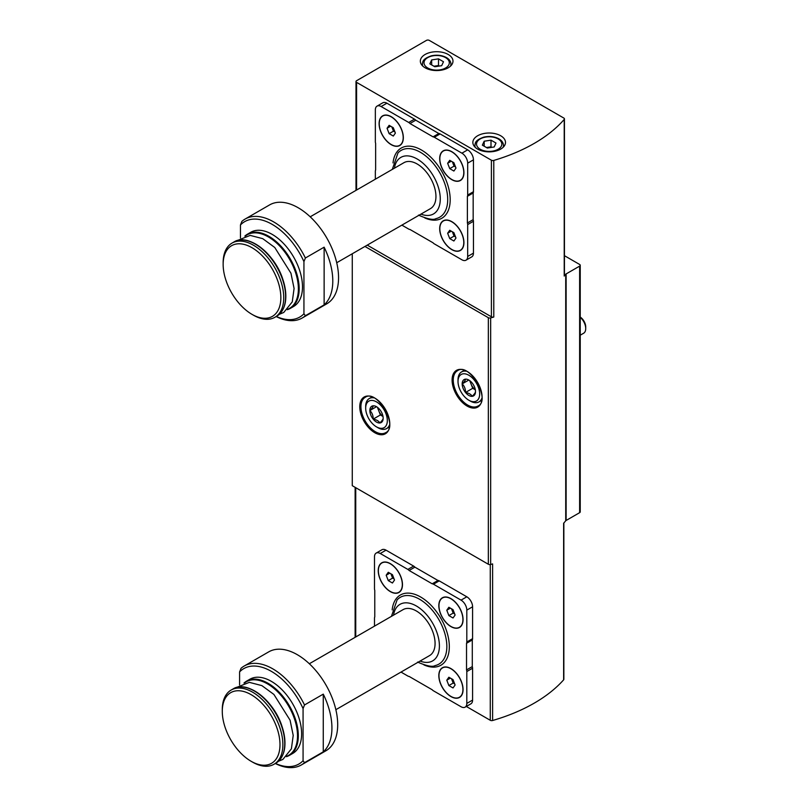 <?xml version="1.0" encoding="UTF-8"?>
<svg xmlns="http://www.w3.org/2000/svg" width="808" height="808" viewBox="0 0 808 808"><rect width="100%" height="100%" fill="white"/><g stroke="black" fill="none" stroke-linecap="round" stroke-linejoin="round"><path stroke-width="1.21" d="M450.945 626.614A17.14 9.898 -120 0 0 463.065 619.625A17.14 9.898 -120 0 0 450.945 598.627A17.14 9.898 -120 0 0 438.825 605.626A17.14 9.898 -120 0 0 450.945 626.614M401.01 672.084L407.848 676.033A4.08 2.353 -120 0 0 409.111 676.427L432.189 689.759A4.08 2.353 -120 0 0 433.452 690.81L461.045 706.748A8.161 4.717 -120 0 0 465.125 707.151A8.161 4.717 -120 0 0 466.812 703.415L466.812 671.549A4.08 2.353 -120 0 0 466.529 669.933L466.529 643.279A4.08 2.353 -120 0 0 466.812 641.986L466.812 610.121A8.161 4.717 -120 0 0 461.045 600.132L433.452 584.194A4.08 2.353 -120 0 0 432.189 583.81L409.111 570.478A4.08 2.353 -120 0 0 407.848 569.418L380.255 553.49A8.161 4.717 -120 0 0 376.174 553.086A8.161 4.717 -120 0 0 374.488 556.823L374.488 588.689A4.08 2.353 -120 0 0 374.771 590.305L374.771 616.959A4.08 2.353 -120 0 0 374.488 618.241L374.488 626.139M390.355 591.638A17.14 9.898 -120 0 0 402.475 584.639A17.14 9.898 -120 0 0 390.355 563.651A17.14 9.898 -120 0 0 378.235 570.65A17.14 9.898 -120 0 0 390.355 591.638M450.945 696.587A17.14 9.898 -120 0 0 463.065 689.588A17.14 9.898 -120 0 0 450.945 668.6A17.14 9.898 -120 0 0 438.825 675.599A17.14 9.898 -120 0 0 450.945 696.587M323.271 751.844A57.126 32.987 -120 0 0 323.271 694.133L304.515 704.96A57.126 32.987 -120 0 0 244.208 666.014A57.126 32.987 -120 0 0 241.037 668.317L239.592 671.923A55.085 31.805 -120 0 1 303.071 708.576L303.071 760.722L304.515 762.671L323.271 751.844L323.271 694.133M275.306 763.499A57.126 32.987 -120 0 0 301.334 764.964A57.126 32.987 -120 0 0 304.515 762.671M301.334 764.964L325.866 750.804A57.126 32.987 -120 0 0 325.866 684.841A57.126 32.987 -120 0 0 268.741 651.854L244.208 666.014M304.515 704.96L303.071 708.576M275.447 763.429A55.085 31.805 -120 0 0 303.071 760.722M243.976 683.053L246.591 681.134A42.844 24.735 -120 0 1 289.436 705.869A42.844 24.735 -120 0 1 289.436 755.349L286.466 756.652A42.844 24.735 -120 0 0 289.436 755.349L292.759 753.43A42.844 24.735 -120 0 0 292.759 703.96A42.844 24.735 -120 0 0 249.914 679.215L246.591 681.134A42.844 24.735 -120 0 0 244.006 683.043M239.592 684.891L239.592 671.923M451.813 179.669A17.14 9.898 -120 0 0 463.933 172.67A17.14 9.898 -120 0 0 451.813 151.682A17.14 9.898 -120 0 0 439.693 158.671A17.14 9.898 -120 0 0 451.813 179.669M401.869 225.129L408.717 229.078A4.08 2.353 -120 0 0 409.969 229.472L433.058 242.804A4.08 2.353 -120 0 0 434.31 243.864L461.913 259.792A8.161 4.717 -120 0 0 465.994 260.196A8.161 4.717 -120 0 0 467.68 256.459L467.68 224.594A4.08 2.353 -120 0 0 467.388 222.978L467.388 196.324A4.08 2.353 -120 0 0 467.68 195.041L467.68 163.176A8.161 4.717 -120 0 0 461.913 153.177L434.31 137.249A4.08 2.353 -120 0 0 433.058 136.855L409.969 123.523A4.08 2.353 -120 0 0 408.717 122.463L381.124 106.535A8.161 4.717 -120 0 0 377.043 106.131A8.161 4.717 -120 0 0 375.346 109.868L375.346 141.733A4.08 2.353 -120 0 0 375.639 143.349L375.639 170.003A4.08 2.353 -120 0 0 375.346 171.286L375.346 179.194M391.224 144.683A17.14 9.898 -120 0 0 403.333 137.683A17.14 9.898 -120 0 0 391.224 116.695A17.14 9.898 -120 0 0 379.104 123.695A17.14 9.898 -120 0 0 391.224 144.683M451.813 249.632A17.14 9.898 -120 0 0 463.933 242.632A17.14 9.898 -120 0 0 451.813 221.644A17.14 9.898 -120 0 0 439.693 228.644A17.14 9.898 -120 0 0 451.813 249.632M324.129 304.889A57.126 32.987 -120 0 0 324.129 247.177L305.384 258.005A57.126 32.987 -120 0 0 245.077 219.069A57.126 32.987 -120 0 0 241.905 221.362L240.461 224.967A55.085 31.805 -120 0 1 303.939 261.62L303.939 313.767L305.384 315.716L324.129 304.889L324.129 247.177M276.174 316.554A57.126 32.987 -120 0 0 302.202 318.009A57.126 32.987 -120 0 0 305.384 315.716M302.202 318.009L326.725 303.848A57.126 32.987 -120 0 0 326.725 237.885A57.126 32.987 -120 0 0 269.599 204.909L245.077 219.069M305.384 258.005L303.939 261.62M276.306 316.473A55.085 31.805 -120 0 0 303.939 313.767M287.355 309.676A42.844 24.735 -120 0 0 290.304 308.393L293.617 306.474A42.844 24.735 -120 0 0 293.617 257.005A42.844 24.735 -120 0 0 250.773 232.27L247.46 234.179A42.844 24.735 -120 0 0 244.864 236.088M240.461 237.936L240.461 224.967M367.246 245.117L491.405 316.807A2.04 1.182 0 0 0 493.779 317.019A161.176 93.061 0 0 1 490.668 317.918L490.668 564.469A161.176 93.061 0 0 0 492.617 563.913L492.617 720.504A161.176 93.061 0 0 0 563.63 679.841A2.04 1.182 0 0 0 563.853 679.296L563.853 522.988M356.591 82.376L491.405 160.216A2.04 1.182 0 0 0 493.779 160.428A161.176 93.061 0 0 0 564.216 119.433A2.04 1.182 0 0 0 564.438 118.907A2.04 1.182 0 0 0 563.843 118.069L429.3 40.4A2.04 1.182 0 0 0 426.422 40.4L356.591 80.709A2.04 1.182 0 0 0 355.995 81.547A2.04 1.182 0 0 0 356.591 82.376L356.591 190.021M465.994 260.196L471.761 256.863A8.161 4.717 -120 0 0 473.448 253.126L473.448 221.261A4.08 2.353 -120 0 0 473.165 219.645L473.165 192.991A4.08 2.353 -120 0 0 473.448 191.708L473.448 159.843A8.161 4.717 -120 0 0 467.68 149.844L440.087 133.916A4.08 2.353 -120 0 0 438.825 133.522L415.746 120.19A4.08 2.353 -120 0 0 414.484 119.14L386.891 103.202A8.161 4.717 -120 0 0 382.81 102.798L377.043 106.131M352.268 253.773L352.268 485.689L488.335 564.247A2.04 1.182 0 0 0 490.668 564.469M564.216 119.433L564.216 276.023A161.176 93.061 0 0 0 565.721 274.245A2.04 1.182 0 0 1 566.125 273.922L579.629 266.125A2.04 1.182 0 0 0 580.235 265.287A2.04 1.182 0 0 0 579.629 264.458L564.438 255.681M566.125 273.922L566.125 520.473L579.629 512.676A2.04 1.182 0 0 0 580.235 511.838L580.235 265.287M364.943 246.45L488.335 317.696A2.04 1.182 0 0 0 490.668 317.918M563.63 679.841L563.63 523.251A161.176 93.061 0 0 0 565.721 520.796A2.04 1.182 0 0 1 566.125 520.473M564.216 276.023A2.04 1.182 0 0 0 564.438 275.498L564.438 118.907M448.208 54.479A16.322 9.423 180 0 1 452.985 61.135A16.322 9.423 180 0 1 436.663 70.559A16.322 9.423 180 0 1 420.342 61.135A16.322 9.423 180 0 1 430.422 52.429A16.322 9.423 180 0 1 448.208 54.479M500.718 135.774A16.322 9.423 180 0 1 505.495 142.43A16.322 9.423 180 0 1 489.173 151.853A16.322 9.423 180 0 1 472.852 142.43A16.322 9.423 180 0 1 482.931 133.724A16.322 9.423 180 0 1 500.718 135.774M465.125 707.151L470.892 703.819A8.161 4.717 -120 0 0 472.589 700.082L472.589 668.216A4.08 2.353 -120 0 0 472.296 666.6L472.296 639.946A4.08 2.353 -120 0 0 472.589 638.663L472.589 606.798A8.161 4.717 -120 0 0 466.812 596.799L439.219 580.871A4.08 2.353 -120 0 0 437.966 580.477L414.878 567.145A4.08 2.353 -120 0 0 413.625 566.085L386.022 550.157A8.161 4.717 -120 0 0 381.942 549.753L376.174 553.086M466.317 706.465L490.264 720.281A2.04 1.182 0 0 0 492.617 720.504M494.173 146.985L496.001 143.046L491.001 140.158L484.184 141.218L482.346 145.157L487.345 148.036L494.173 146.985M441.663 65.69L443.491 61.751L438.491 58.863L431.664 59.923L429.836 63.862L434.835 66.751L441.663 65.69M491.9 147.339L491.001 146.824L491.001 140.158M484.184 146.208L484.184 141.218M491.001 146.824L486.456 147.521M439.38 66.044L438.491 65.529L438.491 58.863M431.664 64.923L431.664 59.923M438.491 65.529L433.936 66.236M409.969 123.523L415.746 120.19M467.388 222.978L473.165 219.645M467.388 196.324L473.165 192.991M433.058 136.855L438.825 133.522M336.724 262.741L430.452 208.636A26.523 15.312 -120 0 0 430.452 178.002A26.523 15.312 -120 0 0 403.929 162.691L310.201 216.807M253.439 315.181L251.995 314.352A40.804 23.563 -120 0 0 252.005 314.352L253.439 315.181A42.844 24.735 -120 0 0 274.861 317.302A42.844 24.735 -120 0 0 274.861 267.832A42.844 24.735 -120 0 0 232.017 243.097A42.844 24.735 -120 0 0 223.149 262.711L223.149 264.378A40.804 23.563 -120 0 0 251.995 314.352A40.804 23.563 -120 0 0 280.851 297.687A40.804 23.563 -120 0 0 252.005 247.713A40.804 23.563 -120 0 0 223.149 264.378M460.348 180.295A16.938 9.777 -120 0 0 460.419 180.255A16.938 9.777 -120 0 0 463.933 172.589M451.884 151.722A16.938 9.777 -120 0 0 443.491 150.924A16.938 9.777 -120 0 0 443.42 150.965M451.813 179.497A16.938 9.777 -120 0 0 460.277 180.336A16.938 9.777 -120 0 0 460.277 160.782A16.938 9.777 -120 0 0 443.339 151.005A16.938 9.777 -120 0 0 440.744 164.579A16.938 9.777 -120 0 0 451.813 179.497M453.894 162.711L449.733 160.307L447.642 163.267L449.733 168.63L453.894 171.043L455.975 168.074L453.894 162.711M399.758 145.309A16.938 9.777 -120 0 0 399.829 145.268A16.938 9.777 -120 0 0 403.333 137.602M391.294 116.736A16.938 9.777 -120 0 0 382.891 115.938A16.938 9.777 -120 0 0 382.82 115.978M391.224 144.511A16.938 9.777 -120 0 0 399.687 145.359A16.938 9.777 -120 0 0 399.687 125.806A16.938 9.777 -120 0 0 382.75 116.019A16.938 9.777 -120 0 0 380.154 129.593A16.938 9.777 -120 0 0 391.224 144.511M460.348 250.258A16.938 9.777 -120 0 0 460.419 250.217A16.938 9.777 -120 0 0 463.933 242.552M451.884 221.685A16.938 9.777 -120 0 0 443.491 220.887A16.938 9.777 -120 0 0 443.42 220.927M451.813 249.47A16.938 9.777 -120 0 0 460.277 250.308A16.938 9.777 -120 0 0 460.277 230.755A16.938 9.777 -120 0 0 443.339 220.978A16.938 9.777 -120 0 0 440.744 234.542A16.938 9.777 -120 0 0 451.813 249.47M393.304 127.725L389.133 125.321L387.052 128.28L389.133 133.653L393.304 136.057L395.385 133.098L393.304 127.725M453.894 232.674L449.733 230.27L447.642 233.229L449.733 238.602L453.894 241.006L455.975 238.047L453.894 232.674M451.258 161.186L447.642 163.267M452.389 161.842L454.056 166.135L449.733 168.63M454.056 166.135L455.56 167.004M451.258 231.149L447.642 233.229M452.389 231.805L454.056 236.098L449.733 238.602M454.056 236.098L455.56 236.966M390.658 126.2L387.052 128.28M391.799 126.856L393.466 131.148L389.133 133.653M393.466 131.148L394.971 132.017M432.189 583.81L437.966 580.477M409.111 570.478L414.878 567.145M466.529 669.933L472.296 666.6M466.529 643.279L472.296 639.946M335.855 709.697L429.583 655.581A26.523 15.312 -120 0 0 429.583 624.958A26.523 15.312 -120 0 0 403.061 609.646L309.333 663.752M252.581 762.136L251.137 761.298L252.581 762.136A42.844 24.735 -120 0 0 274.003 764.257A42.844 24.735 -120 0 0 274.003 714.787A42.844 24.735 -120 0 0 231.159 690.042A42.844 24.735 -120 0 0 222.281 709.656L222.281 711.323A40.804 23.563 -120 0 0 251.137 761.298A40.804 23.563 -120 0 0 279.992 744.643A40.804 23.563 -120 0 0 251.137 694.668A40.804 23.563 -120 0 0 222.281 711.323M459.479 627.25A16.938 9.777 -120 0 0 459.56 627.21A16.938 9.777 -120 0 0 463.065 619.534M451.016 598.678A16.938 9.777 -120 0 0 442.622 597.88A16.938 9.777 -120 0 0 442.552 597.92M450.945 626.452A16.938 9.777 -120 0 0 459.409 627.291A16.938 9.777 -120 0 0 459.409 607.737A16.938 9.777 -120 0 0 442.481 597.96A16.938 9.777 -120 0 0 439.885 611.525A16.938 9.777 -120 0 0 450.945 626.452M453.025 609.666L448.864 607.263L446.784 610.222L448.864 615.585L453.025 617.989L455.106 615.029L453.025 609.666M398.889 592.264A16.938 9.777 -120 0 0 398.96 592.224A16.938 9.777 -120 0 0 402.475 584.558M390.426 563.691A16.938 9.777 -120 0 0 382.033 562.893A16.938 9.777 -120 0 0 381.962 562.934M390.355 591.466A16.938 9.777 -120 0 0 398.819 592.304A16.938 9.777 -120 0 0 398.819 572.751A16.938 9.777 -120 0 0 381.881 562.974A16.938 9.777 -120 0 0 379.285 576.548A16.938 9.777 -120 0 0 390.355 591.466M459.479 697.213A16.938 9.777 -120 0 0 459.56 697.173A16.938 9.777 -120 0 0 463.065 689.507M451.016 668.64A16.938 9.777 -120 0 0 442.622 667.842A16.938 9.777 -120 0 0 442.552 667.883M450.945 696.415A16.938 9.777 -120 0 0 459.409 697.254A16.938 9.777 -120 0 0 459.409 677.7A16.938 9.777 -120 0 0 442.481 667.923A16.938 9.777 -120 0 0 439.885 681.498A16.938 9.777 -120 0 0 450.945 696.415M392.435 574.68L388.274 572.276L386.184 575.235L388.274 580.609L392.435 583.012L394.516 580.043L392.435 574.68M453.025 679.629L448.864 677.225L446.784 680.185L448.864 685.558L453.025 687.962L455.106 684.992L453.025 679.629M450.389 608.141L446.784 610.222M451.521 608.798L453.187 613.09L448.864 615.585M453.187 613.09L454.692 613.959M450.389 678.104L446.784 680.185M451.521 678.76L453.187 683.053L448.864 685.558M453.187 683.053L454.692 683.922M389.799 573.155L386.184 575.235M390.931 573.811L392.597 578.104L388.274 580.609M392.597 578.104L394.102 578.972M475.498 391.577A9.423 5.444 60 0 1 472.165 396.324A9.423 5.444 60 0 1 465.499 392.476C465.56 388.961 464.449 386.093 462.176 383.881C464.438 381.649 465.549 380.063 465.499 379.144A9.423 5.444 60 0 1 468.832 380.043A9.423 5.444 60 0 1 472.165 382.992A9.423 5.444 60 0 1 475.498 391.577C475.559 392.476 474.447 394.062 472.165 396.324C471.115 394.375 468.892 393.092 465.499 392.476A9.423 5.444 60 0 1 462.176 383.881A9.423 5.444 60 0 1 465.499 379.144M470.276 401.061L468.832 400.223A15.302 8.838 60 0 1 458.015 381.487A15.302 8.838 60 0 1 468.832 375.235A15.302 8.838 60 0 1 479.659 393.981A15.302 8.838 60 0 1 468.832 400.223L470.276 401.061A17.342 10.009 60 0 0 478.952 401.919L481.528 400.425M458.015 381.487L458.015 379.821A17.342 10.009 60 0 1 461.61 371.882A17.342 10.009 60 0 1 466.145 371.185M481.821 398.334A17.342 10.009 60 0 1 478.952 401.919M580.235 317.322A10.201 5.888 60 0 1 585.719 328.583A10.201 5.888 60 0 1 583.608 333.25L580.235 335.199M580.235 317.089A8.201 4.737 60 0 1 585.719 326.947L585.719 328.583M475.326 389.769A8.161 4.717 60 0 1 471.054 384.012L472.72 388.305L475.336 389.82M469.741 380.629L471.054 384.012A8.161 4.717 60 0 1 470.327 381.093M468.761 380.083L462.176 383.881M472.72 388.305L465.499 392.476M383.164 418.231A9.423 5.444 60 0 1 379.831 422.978A9.423 5.444 60 0 1 373.175 419.13C373.235 415.615 372.124 412.747 369.842 410.545C372.104 408.303 373.215 406.717 373.175 405.798A9.423 5.444 60 0 1 376.508 406.697A9.423 5.444 60 0 1 379.831 409.646A9.423 5.444 60 0 1 383.164 418.231C383.224 419.13 382.113 420.716 379.831 422.978C378.78 421.029 376.558 419.746 373.175 419.13A9.423 5.444 60 0 1 369.842 410.545A9.423 5.444 60 0 1 373.175 405.798M377.942 427.715L376.508 426.876A15.302 8.838 60 0 1 365.681 408.141A15.302 8.838 60 0 1 376.508 401.889A15.302 8.838 60 0 1 387.325 420.635A15.302 8.838 60 0 1 376.508 426.876L377.942 427.715A17.342 10.009 60 0 0 386.618 428.573L389.204 427.079M365.681 408.141L365.681 406.474A17.342 10.009 60 0 1 369.276 398.536A17.342 10.009 60 0 1 373.821 397.839M389.496 424.988A17.342 10.009 60 0 1 386.618 428.573M383.002 416.423A8.161 4.717 60 0 1 378.72 410.666L380.386 414.959L383.012 416.474M377.407 407.283L378.72 410.666A8.161 4.717 60 0 1 377.993 407.747M376.427 406.737L369.842 410.545M380.386 414.959L373.175 419.13M423.937 664.903A40.541 23.412 -120 0 0 449.299 645.39A40.541 23.412 -120 0 0 421.746 597.668A40.541 23.412 -120 0 0 392.173 609.868M424.806 217.948A40.541 23.412 -120 0 0 450.167 198.435A40.541 23.412 -120 0 0 422.614 150.712A40.541 23.412 -120 0 0 393.031 162.923M491.405 160.216L491.405 316.807M579.629 266.125L579.629 512.676M467.105 406.06A21.22 12.251 -120 0 0 480.093 387.567A21.22 12.251 -120 0 0 454.106 372.569A21.22 12.251 -120 0 0 467.105 406.06M374.771 432.714A21.22 12.251 -120 0 0 387.769 414.221A21.22 12.251 -120 0 0 361.782 399.223A21.22 12.251 -120 0 0 374.771 432.714M488.335 317.696L488.335 564.247M565.721 274.245L565.721 520.796M493.779 160.428L493.779 317.019M355.732 636.967L355.732 487.689M490.264 720.281L490.264 564.55M375.346 431.714A20.402 11.777 -120 0 0 385.547 432.724C399.172 427.139 376.791 388.375 365.145 397.385A20.402 11.777 -120 0 0 362.024 413.736A20.402 11.777 -120 0 0 375.346 431.714M467.68 405.06A20.402 11.777 -120 0 0 477.881 406.071C491.506 400.485 469.125 361.721 457.479 370.731A20.402 11.777 -120 0 0 454.349 387.082A20.402 11.777 -120 0 0 467.68 405.06M503.455 146.995L503.455 145.43A14.281 8.242 180 0 1 503.041 147.399M475.306 147.399A14.281 8.242 180 0 1 474.892 145.43L474.892 146.995M498.122 138.936A12.645 7.302 180 0 1 492.446 151.157A12.645 7.302 180 0 1 476.962 142.208A12.645 7.302 180 0 1 498.122 138.936M450.945 65.7L450.945 64.135A14.281 8.242 180 0 1 450.531 66.105M422.796 66.105A14.281 8.242 180 0 1 422.382 64.135L422.382 65.7M445.612 57.641A12.645 7.302 180 0 1 439.936 69.862A12.645 7.302 180 0 1 424.442 60.913A12.645 7.302 180 0 1 445.612 57.641M408.717 122.463L414.484 119.14M381.124 106.535L386.891 103.202M467.68 256.459L473.448 253.126M467.68 224.594L473.448 221.261M467.68 195.041L473.448 191.708M467.68 163.176L473.448 159.843M461.913 153.177L467.68 149.844M434.31 137.249L440.087 133.916M418.453 215.12C427.533 219.069 433.341 220.251 435.876 218.665A38.572 22.271 -120 0 0 439.714 172.649A38.572 22.271 -120 0 0 397.95 152.985L392.314 169.397M420.938 214.13A32.643 18.847 -120 0 0 440.239 197.526A32.643 18.847 -120 0 0 418.443 159.772A32.643 18.847 -120 0 0 394.415 168.185M287.335 309.696L290.304 308.393A42.844 24.735 -120 0 0 290.304 258.924A42.844 24.735 -120 0 0 247.46 234.179L244.844 236.098M287.83 309.191A42.44 24.503 -120 0 0 289.597 259.328A42.44 24.503 -120 0 0 245.531 235.926M283.739 307.656A42.44 24.503 -120 0 0 277.043 266.579A42.44 24.503 -120 0 0 244.814 240.239M233.896 242.006C247.955 232.724 274.841 253.611 282.871 279.416C288.264 297.243 286.224 309.504 276.74 316.221A42.844 24.735 -120 0 0 276.74 266.751A42.844 24.735 -120 0 0 233.896 242.006L232.017 243.097M433.452 584.194L439.219 580.871M461.045 600.132L466.812 596.799M407.848 569.418L413.625 566.085M380.255 553.49L386.022 550.157M466.812 703.415L472.589 700.082M466.812 671.549L472.589 668.216M466.812 641.986L472.589 638.663M466.812 610.121L472.589 606.798M417.584 662.075C426.674 666.024 432.472 667.206 435.007 665.62A38.572 22.271 -120 0 0 438.855 619.605A38.572 22.271 -120 0 0 397.082 599.93L391.446 616.352M420.069 661.075A32.643 18.847 -120 0 0 439.37 644.471A32.643 18.847 -120 0 0 417.574 606.727A32.643 18.847 -120 0 0 393.546 615.14M286.961 756.147A42.44 24.503 -120 0 0 288.729 706.283A42.44 24.503 -120 0 0 244.662 682.881M282.871 754.611A42.44 24.503 -120 0 0 276.174 713.525A42.44 24.503 -120 0 0 243.945 687.194M233.027 688.961C247.086 679.68 273.983 700.556 282.002 726.372C287.406 744.188 285.355 756.46 275.881 763.176A42.844 24.735 -120 0 0 275.881 713.696A42.844 24.735 -120 0 0 233.027 688.961L231.159 690.042M355.995 81.547L355.995 190.365M355.126 637.32L355.126 487.345M503.455 145.43C503.364 142.763 501.859 140.572 498.94 138.855C494.435 136.481 489.385 135.906 483.79 137.138C474.528 140.471 475.407 143.087 474.892 145.43M450.945 64.135C450.854 61.469 449.349 59.277 446.42 57.56C441.925 55.186 436.875 54.621 431.28 55.843C422.018 59.176 422.897 61.792 422.382 64.135M236.865 240.703L250.207 235.401L262.731 238.653L274.76 247.49L290.951 273.245L294.082 288.466L292.264 301.879L283.76 312.454L279.356 314.302M276.74 316.221L274.861 317.302M235.997 687.659L249.349 682.356L261.863 685.608L273.892 694.436L290.082 720.201L293.213 735.411L291.395 748.834L282.891 759.409L278.487 761.257M275.881 763.176L274.003 764.257M461.61 371.882L464.186 370.387M369.276 398.536L371.862 397.041"/></g></svg>
